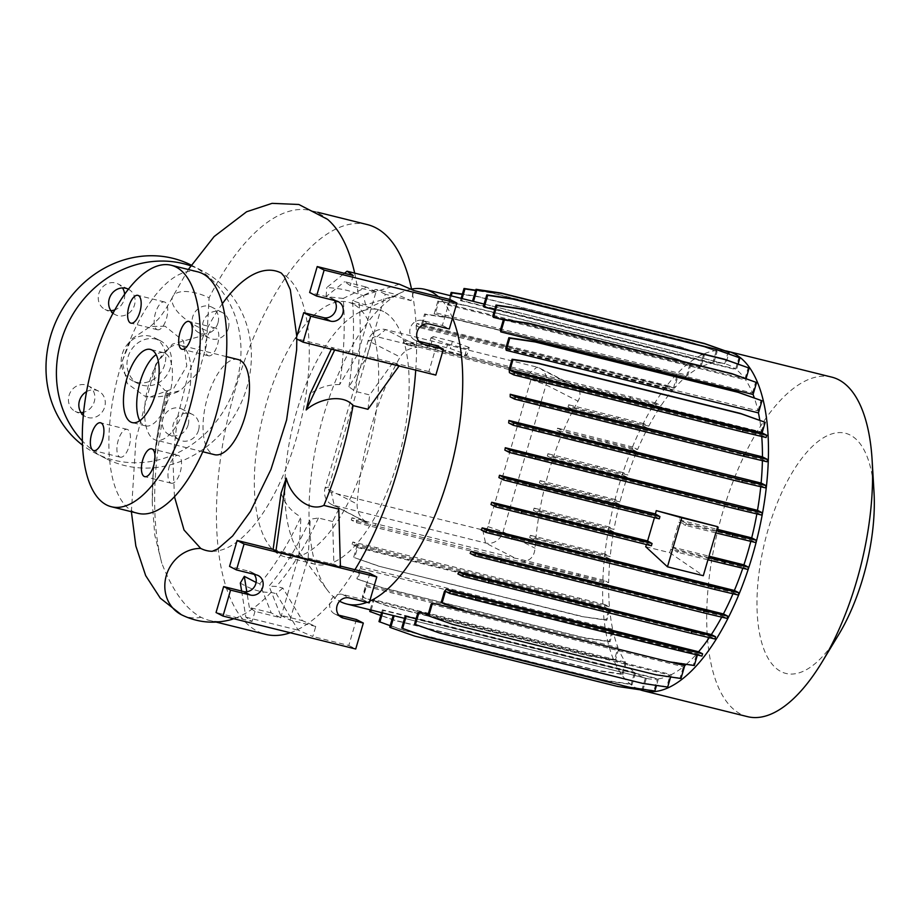 <?xml version="1.0" encoding="UTF-8"?>
<svg xmlns="http://www.w3.org/2000/svg" width="920" height="920" viewBox="0 0 920 920"><rect width="100%" height="100%" fill="white"/><g stroke="black" fill="none" stroke-linecap="round" stroke-linejoin="round"><path stroke-width="0.69" stroke-dasharray="4.6 3.45" d="M165.105 326.232L150.408 326.462L131.123 339.353L122.141 361.376L127.248 383.513L144.67 396.117L150.248 396.934L173.627 388.527L186.794 365.987L183.505 340.975L165.105 326.232M167.75 391.046L166.014 392.506A207.356 87.308 -76.1 0 0 153.019 477.411C155.066 448.971 159.977 420.187 167.75 391.046L165.083 390.574L154.169 379.316L155.756 364.274L172.431 344.137L203.711 335.328L206.23 330.441A35.431 15.525 -153 0 1 172.776 296.631A35.431 15.525 -153 0 1 195.787 292.962A35.431 15.525 -153 0 1 209.116 297.769A211.094 88.883 103.9 0 1 310.925 210.599A211.094 88.883 103.9 0 1 319.102 213.658A211.094 88.883 103.9 0 1 327.52 219.316M164.726 364.527A24.127 21.781 -63 0 1 132.526 380.742A24.127 21.781 -63 0 1 122.256 353.993A24.127 21.781 -63 0 1 154.456 337.766A24.127 21.781 -63 0 1 164.726 364.527M170.511 367.482A24.127 21.781 -63 0 1 138.299 383.697A24.127 21.781 -63 0 1 128.029 356.937A24.127 21.781 -63 0 1 160.241 340.722A24.127 21.781 -63 0 1 170.511 367.482M208.012 355.615A14.329 6.026 -76.1 0 0 208.564 355.822A14.329 6.026 -76.1 0 0 217.695 344.046A14.329 6.026 -76.1 0 0 216.016 328.221A14.329 6.026 -76.1 0 0 215.464 328.014A14.329 6.026 -76.1 0 0 206.333 339.791A14.329 6.026 -76.1 0 0 208.012 355.615M170.752 483.034A14.329 6.026 -76.1 0 0 171.304 483.241A14.329 6.026 -76.1 0 0 180.435 471.466A14.329 6.026 -76.1 0 0 178.756 455.641A14.329 6.026 -76.1 0 0 178.204 455.434A14.329 6.026 -76.1 0 0 169.073 467.21A14.329 6.026 -76.1 0 0 170.752 483.034M119.68 456.952A14.329 6.026 -76.1 0 0 120.232 457.171A14.329 6.026 -76.1 0 0 129.363 445.395A14.329 6.026 -76.1 0 0 127.684 429.571A14.329 6.026 -76.1 0 0 127.132 429.364A14.329 6.026 -76.1 0 0 118.001 441.128A14.329 6.026 -76.1 0 0 119.68 456.952M156.94 329.544A14.329 6.026 -76.1 0 0 157.492 329.751A14.329 6.026 -76.1 0 0 166.623 317.975A14.329 6.026 -76.1 0 0 164.945 302.151A14.329 6.026 -76.1 0 0 164.392 301.944A14.329 6.026 -76.1 0 0 155.261 313.72A14.329 6.026 -76.1 0 0 156.94 329.544M188.129 425.005A14.329 12.926 -63 0 1 169.004 434.631A14.329 12.926 -63 0 1 162.909 418.738A14.329 12.926 -63 0 1 182.033 409.112A14.329 12.926 -63 0 1 188.129 425.005M198.524 430.307A14.329 12.926 -63 0 1 179.4 439.944A14.329 12.926 -63 0 1 173.305 424.051A14.329 12.926 -63 0 1 192.429 414.425A14.329 12.926 -63 0 1 198.524 430.307M81.04 412.62A14.329 12.926 -63 0 1 75.141 411.332A14.329 12.926 -63 0 1 69.046 395.45A14.329 12.926 -63 0 1 88.17 385.825A14.329 12.926 -63 0 1 94.265 401.706A14.329 12.926 -63 0 1 83.593 412.252M86.549 391.644A14.329 12.926 -63 0 1 98.566 391.126A14.329 12.926 -63 0 1 104.662 407.019A14.329 12.926 -63 0 1 85.537 416.645A14.329 12.926 -63 0 1 83.306 415.161M124.648 294.308A14.329 12.926 -63 0 1 124.073 299.77A14.329 12.926 -63 0 1 114.862 309.879M110.848 310.684A14.329 12.926 -63 0 1 104.949 309.407A14.329 12.926 -63 0 1 98.854 293.514A14.329 12.926 -63 0 1 117.978 283.889A14.329 12.926 -63 0 1 122.475 287.914M128.444 289.225A14.329 12.926 -63 0 1 134.47 305.084A14.329 12.926 -63 0 1 115.345 314.709A14.329 12.926 -63 0 1 113.068 313.179M217.936 323.07A14.329 12.926 -63 0 1 198.812 332.695A14.329 12.926 -63 0 1 192.717 316.813A14.329 12.926 -63 0 1 211.841 307.176A14.329 12.926 -63 0 1 217.936 323.07M228.332 328.371A14.329 12.926 -63 0 1 209.208 338.008A14.329 12.926 -63 0 1 203.113 322.115A14.329 12.926 -63 0 1 222.237 312.49A14.329 12.926 -63 0 1 228.332 328.371M367.356 224.595A211.094 88.883 -76.1 0 0 232.84 398.096A211.094 88.883 -76.1 0 0 257.508 631.304A211.094 88.883 -76.1 0 0 265.684 634.363M153.019 477.411L152.294 503.343L154.802 535.175L161.816 563.304C172.787 591.146 185.874 609.144 201.077 617.297A211.094 88.883 103.9 0 0 209.242 620.367A211.094 88.883 103.9 0 0 227.987 620.402M152.294 503.343C151.846 468.315 156.331 431.468 165.784 392.817L168.291 393.565L180.423 390.574L199.077 371.53L206.333 345.828L209.116 297.769M383.651 311.627A131.18 55.234 -76.1 0 0 378.568 309.718A131.18 55.234 -76.1 0 0 359.433 312.305A131.18 55.234 -76.1 0 0 293.365 423.74A131.18 55.234 -76.1 0 0 299.667 553.127A131.18 55.234 -76.1 0 0 310.293 562.453A131.18 55.234 -76.1 0 0 315.376 564.362A131.18 55.234 -76.1 0 0 398.969 456.55A131.18 55.234 -76.1 0 0 383.651 311.627M353.199 304.072A131.18 55.234 -76.1 0 0 348.116 302.162A131.18 55.234 -76.1 0 0 264.523 409.975A131.18 55.234 -76.1 0 0 279.841 554.898A131.18 55.234 -76.1 0 0 284.924 556.807A131.18 55.234 -76.1 0 0 368.517 448.983A131.18 55.234 -76.1 0 0 353.199 304.072M411.527 289.11A162.115 68.252 -76.1 0 0 401.247 292.548A162.115 68.252 -76.1 0 0 319.619 430.249A162.115 68.252 -76.1 0 0 327.405 590.145A162.115 68.252 -76.1 0 0 339.606 601.174M831.737 377.119A174.915 73.646 -76.1 0 0 720.279 520.87A174.915 73.646 -76.1 0 0 740.715 714.104A174.915 73.646 -76.1 0 0 747.488 716.645M724.983 350.75A174.915 73.646 -76.1 0 0 615.376 498.191A174.915 73.646 -76.1 0 0 636.651 688.275A174.915 73.646 -76.1 0 0 640.147 689.816M874 492.016A123.717 52.095 -76.1 0 0 850.218 435.056A123.717 52.095 -76.1 0 0 768.223 529.126A123.717 52.095 -76.1 0 0 781.045 671.611A123.717 52.095 -76.1 0 0 838.568 634.823M238.061 359.524A49.001 20.631 -76.1 0 0 206.827 399.797A49.001 20.631 -76.1 0 0 212.554 453.94A49.001 20.631 -76.1 0 0 214.452 454.652M222.352 303.703A144.026 60.639 -76.1 0 0 206.23 330.441M174.455 496.662L172.856 459.218L177.571 417.266L188.163 374.693L203.711 335.328M181.55 345.736A49.001 20.631 -76.1 0 0 179.653 345.023A49.001 20.631 -76.1 0 0 148.419 385.308A49.001 20.631 -76.1 0 0 154.146 439.438A49.001 20.631 -76.1 0 0 156.043 440.151A49.001 20.631 -76.1 0 0 187.277 399.878A49.001 20.631 -76.1 0 0 181.55 345.736M197.811 271.86A124.395 52.371 -76.1 0 0 118.542 374.095A124.395 52.371 -76.1 0 0 133.066 511.52A124.395 52.371 -76.1 0 0 137.885 513.325M139.748 420.67A37.697 15.87 -76.1 0 0 144.037 425.339A37.697 15.87 -76.1 0 0 145.498 425.879A37.697 15.87 -76.1 0 0 169.521 394.898A37.697 15.87 -76.1 0 0 165.117 353.257A37.697 15.87 -76.1 0 0 163.656 352.705A37.697 15.87 -76.1 0 0 156.124 354.637M254.115 574.31A10.557 9.533 117 0 0 251.298 572.033A10.557 9.533 117 0 0 249.446 571.343L229.54 566.398M334.202 300.414A10.557 9.533 117 0 0 331.395 298.137A10.557 9.533 117 0 0 329.544 297.447L309.637 292.502M190.75 265.834A105.547 95.277 -63 0 1 201.882 270.56A105.547 95.277 -63 0 1 246.813 387.63A105.547 95.277 -63 0 1 105.903 458.574A105.547 95.277 -63 0 1 82.34 440.921M191.222 265.121A105.547 95.277 -63 0 1 191.486 265.248A105.547 95.277 -63 0 1 236.405 382.317A105.547 95.277 -63 0 1 95.496 453.261A105.547 95.277 -63 0 1 82.478 445.084M382.559 612.904L383.272 610.489L635.478 673.072A162.115 68.252 -76.1 0 0 640.228 676.039A162.115 68.252 -76.1 0 0 645.38 678.097L641.964 689.758L642.873 690.219M483.391 306.452L735.609 369.035A162.115 68.252 -76.1 0 0 730.871 366.068A162.115 68.252 -76.1 0 0 725.707 364.009L728.686 353.832M484.092 304.06L725.707 364.009M724.592 363.71L472.535 301.162L724.741 363.756A162.115 68.252 -76.1 0 0 724.592 363.71A162.115 68.252 -76.1 0 0 713.759 363.078L717.14 351.52L692.323 342.619L489.291 292.238L475.732 290.226M461.138 298.333L460.471 300.633A162.115 68.252 103.9 0 1 461.553 300.495L713.759 363.078M460.471 300.633L712.678 363.216A162.115 68.252 -76.1 0 0 700.971 366.896L704.317 355.465L679.5 346.564L476.468 296.183L462.38 294.078M450.259 295.642L447.546 304.899A162.115 68.252 103.9 0 1 448.764 304.313L700.971 366.896M447.546 304.899L699.752 367.482A162.115 68.252 -76.1 0 0 687.734 375.348L691.035 364.055L666.218 355.154L463.185 304.773L437.92 301.001L434.148 313.881A162.115 68.252 103.9 0 1 435.516 312.766L687.734 375.348M434.148 313.881L686.366 376.464A162.115 68.252 -76.1 0 0 674.452 388.148L677.695 377.027L652.889 368.126L449.857 317.756L424.58 313.984L421.176 325.611L673.394 388.194L669.15 386.032L668.483 388.297L439.933 331.338L416.277 325.714L420.313 327.773A162.115 68.252 103.9 0 1 422.234 325.565L674.452 388.148M420.313 327.773L672.531 390.356A162.115 68.252 -76.1 0 0 661.043 405.605L656.178 403.121L655.511 405.375L570.837 384.123A15.076 13.616 117 0 0 569.79 383.525A15.076 13.616 117 0 0 567.145 382.536L416.254 345.207L403.305 342.792L407.537 344.954A162.115 68.252 103.9 0 1 408.825 343.022L661.043 405.605M407.537 344.954L416.933 347.288L412.344 344.942M356.442 522.663L608.649 585.246L603.497 582.613L577.967 576.035L374.934 525.653L351.279 520.03L356.442 522.663A162.115 68.252 103.9 0 1 356.466 520.076L367.62 522.847C360.387 518.569 356.891 512.313 357.144 504.068A162.115 68.252 103.9 0 1 400.142 357.029C403.673 351.267 409.273 348.024 416.933 347.288M331.395 492.407A4.519 4.082 -63 0 1 328.681 487.094L371.68 340.055A4.519 4.082 -63 0 1 376.924 336.72L528.252 374.279A4.519 4.082 -63 0 1 530.966 379.58L487.968 526.62A4.519 4.082 -63 0 1 482.724 529.954L331.395 492.407L334.224 505.448L367.62 522.847L331.579 504.47A15.076 13.616 117 0 0 334.224 505.448L485.553 543.007A15.076 13.616 117 0 0 503.044 531.875L546.043 384.836A15.076 13.616 117 0 0 539.626 368.115A15.076 13.616 117 0 0 536.981 367.126L385.652 329.578A15.076 13.616 117 0 0 368.161 340.699L325.162 487.738A15.076 13.616 117 0 0 331.579 504.47M608.649 585.246A162.115 68.252 -76.1 0 0 609.454 606.855L605.004 604.589L604.336 606.844L352.13 544.26L356.787 546.641L608.994 609.224L605.9 619.804L606.809 620.275L581.543 616.504L378.511 566.122L354.603 557.692L357.546 547.607A162.115 68.252 103.9 0 1 357.247 544.272L609.454 606.855M357.546 547.607L609.764 610.19A162.115 68.252 -76.1 0 0 612.662 629.211L609.109 641.344L610.018 641.815L584.74 638.043L381.708 587.661L357.799 579.232L360.893 568.663A162.115 68.252 103.9 0 1 360.445 566.628L612.662 629.211M360.893 568.663L613.111 631.246A162.115 68.252 -76.1 0 0 618.021 647.611L614.514 659.606L615.411 660.065L590.145 656.305L387.113 605.923L363.204 597.482L366.401 586.534A162.115 68.252 103.9 0 1 365.803 585.016L618.021 647.611M366.401 586.534L618.619 649.117A162.115 68.252 -76.1 0 0 625.416 662.147L621.943 674.026L622.851 674.486L597.574 670.726L394.542 620.344L380.765 615.48M371.174 610.075L373.934 600.633A162.115 68.252 103.9 0 1 373.209 599.564L625.416 662.147M373.934 600.633L626.152 663.216A162.115 68.252 -76.1 0 0 634.627 672.405L631.189 684.181L632.097 684.641L606.82 680.88L403.788 630.499L390.183 625.692M383.272 610.489A162.115 68.252 103.9 0 1 382.421 609.822L634.627 672.405M535.877 538.131L610.213 556.577L605.624 554.231L604.969 556.496L529.702 537.579L530.357 535.313L535.877 538.131A162.115 68.252 -76.1 0 1 539.258 513.337L613.594 531.783A162.115 68.252 -76.1 0 0 610.213 556.577M394.128 615.768L394.128 615.768A162.115 68.252 103.9 0 1 393.162 615.503L645.38 678.097M646.507 678.396L404.558 618.355L646.346 678.35A162.115 68.252 -76.1 0 0 646.507 678.396A162.115 68.252 -76.1 0 0 657.328 679.029L653.947 690.586L654.856 691.046M405.122 616.446L657.328 679.029M416.116 618.757L658.409 678.891A162.115 68.252 -76.1 0 0 670.116 675.211L666.77 686.642L667.678 687.113M417.91 612.628L670.116 675.211M428.191 614.284L671.335 674.624A162.115 68.252 -76.1 0 0 683.365 666.758L680.053 678.051L680.961 678.523M431.147 604.175L683.365 666.758M465.738 611.294L669.3 661.813M686.251 664.344A162.115 68.252 -76.1 0 0 696.647 653.959L693.393 665.068L694.301 665.539M444.429 591.376L696.647 653.959M709.274 637.652A162.115 68.252 -76.1 0 0 710.044 636.502L714.909 638.986M457.838 573.919L710.044 636.502M721.706 617.147A162.115 68.252 -76.1 0 0 722.327 615.974L727.133 618.435M470.12 553.391L722.327 615.974M732.975 593.779A162.115 68.252 -76.1 0 0 733.481 592.595L738.242 595.033M481.263 530.012L733.481 592.595M742.773 568.261A162.115 68.252 -76.1 0 0 743.176 567.077L747.891 569.48M645.702 546.71L669.645 552.655L670.887 549.136L743.176 567.077M490.958 504.482L646.875 543.179L646.426 544.548M498.904 477.584L654.81 516.269L654.442 517.661M716.484 530.621L686.24 523.123L679.408 519.926L680.202 516.557M679.408 519.926L716.887 529.23M756.861 513.923A162.115 68.252 -76.1 0 0 757.079 512.716L761.702 515.085M504.861 450.133L757.079 512.716M760.748 486.749A162.115 68.252 -76.1 0 0 760.874 485.53L765.463 487.876M508.668 422.947L760.874 485.53M762.393 460.678A162.115 68.252 -76.1 0 0 762.415 459.448L766.935 461.759M510.197 396.865L762.415 459.448M761.737 436.482A162.115 68.252 -76.1 0 0 761.633 435.252L766.095 437.517M509.427 372.657L761.633 435.252M509.116 369.334L761.334 431.917A162.115 68.252 -76.1 0 0 759.805 420.256M505.77 348.277L757.988 410.86A162.115 68.252 -76.1 0 0 754.319 397.911M500.261 330.406L752.468 392.989A162.115 68.252 -76.1 0 0 745.671 379.96L746.051 378.649M503.355 319.827L745.671 379.96M492.729 316.308L744.935 378.89A162.115 68.252 -76.1 0 0 736.46 369.702L738.116 364.044M494.661 309.695L736.46 369.702M366.976 602.324A162.115 68.252 -76.1 0 0 369.713 601.185M452.525 317.986A162.115 68.252 -76.1 0 0 438.265 296.585M574.425 407.686L648.761 426.132L643.954 423.671L643.287 425.937L568.019 407.008L568.675 404.754L574.425 407.686A162.115 68.252 -76.1 0 1 578.024 401.166C581.267 395.347 580.589 390.54 576.012 386.768L659.755 407.537A162.115 68.252 -76.1 0 0 648.761 426.132M539.672 510.945L614.008 529.391L609.385 527.022L608.718 529.287L533.45 510.37L534.106 508.104L539.672 510.945A162.115 68.252 -76.1 0 1 545.054 485.794L619.39 504.24A162.115 68.252 -76.1 0 0 614.008 529.391M568.019 407.008L573.344 409.733A162.115 68.252 -76.1 0 0 563.27 431.066L637.606 449.512L632.845 447.074L632.189 449.339L556.91 430.422L557.577 428.156L563.27 431.066M573.344 409.733L647.68 428.179A162.115 68.252 -76.1 0 0 637.606 449.512M553.587 456.584L627.923 475.03L623.196 472.627L622.541 474.892L547.262 455.963L547.929 453.698L553.587 456.584A162.115 68.252 -76.1 0 1 562.373 433.205L636.709 451.651A162.115 68.252 -76.1 0 0 627.923 475.03M708.607 557.554L678.339 550.034L671.634 546.917L678.845 522.238L751.111 540.178L755.791 542.558M671.634 546.917L709.009 556.186M750.812 541.374A162.115 68.252 -76.1 0 0 751.111 540.178M547.262 455.963L552.839 458.815A162.115 68.252 -76.1 0 0 545.64 483.483L619.976 501.929L615.296 499.548L614.64 501.814L539.361 482.885L540.028 480.619L545.64 483.483M552.839 458.815L627.175 477.261A162.115 68.252 -76.1 0 0 619.976 501.929M529.702 537.579L535.635 540.603A162.115 68.252 -76.1 0 0 535.026 548.205C534.324 556.335 530.38 560.751 523.192 561.453L608.683 582.659L604.153 580.347L603.497 582.613M535.635 540.603L609.971 559.049A162.115 68.252 -76.1 0 0 608.683 582.659M464.749 355.959L467.107 354.648L450.305 348.577L431.147 343.827L428.789 345.138L445.591 351.198L464.749 355.959L466.854 348.749L469.211 347.438L467.107 354.648M570.837 384.123L576.012 386.768M364.653 520.984L515.556 558.313A15.076 13.616 117 0 0 517.73 558.659L523.192 561.453M556.91 430.422L562.373 433.205M539.361 482.885L545.054 485.794M533.45 510.37L539.258 513.337M678.339 550.034L677.672 552.299L670.887 549.136M686.24 523.123L685.584 525.377L678.845 522.238M669.645 552.655L703.294 575.702M646.875 543.179L651.394 545.778M654.81 516.269L659.295 518.857M399.096 365.999L399.452 365.493L392.897 362.641L369.667 394.933L355.407 391.391L348.979 386.872L367.16 356.258L385.284 294.262L411.022 300.656L413.966 290.559M367.954 409.285L369.667 394.933M348.979 386.872A213.716 89.987 -76.1 0 0 352.486 300.771L365.642 304.98L397.67 294.848L411.022 300.656M365.642 304.98L363.446 295.573L358.214 294.273C350.129 290.49 339.641 288.259 326.738 287.569L344.436 273.309M399.36 284.211L363.446 295.573M385.284 294.262L375.785 289.42L397.67 294.848M375.992 291.962L366.493 287.109L343.195 298.459A213.716 89.987 -76.1 0 1 339.687 384.572L357.868 353.947L375.992 291.962L350.267 285.579L344.609 281.681L366.493 287.109M436.471 345.621L428.881 371.577L435.815 375.107M449.96 299.494L442.37 325.438L422.464 320.505A10.557 9.533 117 0 0 410.573 327.255A10.557 9.533 117 0 0 414.713 339.997A10.557 9.533 117 0 0 416.565 340.688L418.841 341.251M442.37 325.438L449.305 328.98M334.661 350.014L332.143 347.565L296.148 338.629M334.914 349.473L399.452 365.493M428.881 371.577L367.16 356.258M353.211 275.483L350.267 285.579M357.868 353.947L332.143 347.565L331.361 349.186M375.785 289.42L352.486 300.771M339.687 384.572C328.716 384.353 318.837 387.527 310.04 394.07M343.195 298.459L326.105 296.585L344.609 281.681M326.105 296.585L326.738 287.569M338.767 509.093L332.649 521.525L333.879 564.454L340.434 567.306M282.854 588.075L276.276 593.676L298.183 630.177L312.8 636.536L315.755 626.451L302.392 620.644L282.854 588.075L276.356 586.466L269.042 586.109A213.716 89.987 103.9 0 0 310.259 519.248L318.389 517.995L332.649 521.525M271.227 612.904L249.343 607.476L255.001 611.374L280.726 617.757L271.227 612.904L259.75 583.797L256.094 582.441M315.755 626.451L290.018 620.057L280.519 615.204L302.392 620.644M356.385 619.516L348.795 645.472L312.8 636.536M348.795 645.472L355.729 649.002M241.626 591.043L245.858 617.193L252.045 621.46L216.05 612.524M245.858 617.193L298.183 630.177M369.874 573.39L362.284 599.334L342.366 594.4A10.557 9.533 117 0 0 330.487 601.151A10.557 9.533 117 0 0 334.627 613.893A10.557 9.533 117 0 0 336.467 614.583L338.744 615.146M362.284 599.334L369.219 602.876M290.018 620.057L308.142 558.072L340.4 566.076M308.142 558.072L310.259 519.248M280.519 615.204L269.042 586.109M280.726 617.757L298.85 555.772L300.966 516.948A213.716 89.987 103.9 0 1 259.75 583.797M273.125 549.378L298.85 555.772M255.001 611.374L252.045 621.46M281.071 493.12C284.843 503.861 291.479 511.796 300.966 516.948M249.343 607.476L246.79 591.721M240.327 583.05C251.447 589.662 261.683 592.779 271.043 592.376L276.276 593.676M212.244 551.287A144.026 60.639 -76.1 0 0 212.302 551.287A144.026 60.639 -76.1 0 0 299.862 425.35A144.026 60.639 -76.1 0 0 281.336 273.09A144.026 60.639 -76.1 0 0 281.279 273.067L281.336 273.09M609.971 559.049L604.969 556.496M613.594 531.783L608.718 529.287M619.39 504.24L614.64 501.814M627.175 477.261L622.541 474.892M636.709 451.651L632.189 449.339M647.68 428.179L643.287 425.937M659.755 407.537L655.511 405.375M672.531 390.356L668.483 388.297M673.394 388.194L676.786 376.567M686.366 376.464L690.126 363.584M699.752 367.482L703.409 354.993M712.678 363.216L716.231 351.06M724.741 363.756L728.214 351.888M735.609 369.035L738.99 357.466M744.935 378.89L748.236 367.62M752.468 392.989L755.676 382.041M757.988 410.86L761.07 400.292M761.334 431.917L764.279 421.831M445.487 591.33L697.705 653.913L701.937 656.075M697.705 653.913L697.383 654.994M671.335 674.624L670.645 676.982M658.409 678.891L656.5 685.446M646.346 678.35L643.137 689.298M635.478 673.072L632.097 684.641M626.152 663.216L622.851 674.486M618.619 649.117L615.411 660.065M613.111 631.246L610.018 641.815M609.764 610.19L606.809 620.275M608.994 609.224L604.336 606.844M290.237 632.753A211.094 88.883 -76.1 0 0 354.936 569.687M415.725 370.127A211.094 88.883 -76.1 0 0 411.619 289.536M318.389 517.995A211.094 88.883 103.9 0 1 276.356 586.466M354.671 273.113A211.094 88.883 103.9 0 1 358.214 294.273M359.133 303.37A211.094 88.883 103.9 0 1 355.407 391.391M271.043 592.376A211.094 88.883 103.9 0 1 233.806 618.757M469.211 347.438L452.41 341.377L450.305 348.577M452.41 341.377L433.251 336.616L431.147 343.827M433.251 336.616L430.893 337.928L428.789 345.138M430.893 337.928L447.695 343.988L445.591 351.198M447.695 343.988L466.854 348.749M715.817 532.887L685.584 525.377M707.94 559.808L677.672 552.299M632.845 447.074L557.577 428.156M607.327 440.496L606.659 442.761M615.296 499.548L540.028 480.619M589.778 492.97L589.11 495.236M623.196 472.627L547.929 453.698M597.678 466.049L597.011 468.315M609.385 527.022L534.106 508.104M583.855 520.444L583.199 522.709M643.954 423.671L568.675 404.754M618.424 417.093L617.769 419.359M605.624 554.231L530.357 535.313M580.106 547.653L579.439 549.918M362.675 520.317L351.946 517.764L356.466 520.076M604.153 580.347L517.73 558.659M578.634 573.769L577.967 576.035M375.544 523.572L374.934 525.653M351.946 517.764L351.279 520.03M656.178 403.121L427.616 346.161L403.96 340.538L408.825 343.022M630.648 396.543L629.993 398.797M427.616 346.161L427.144 347.794M403.96 340.538L403.305 342.792M605.004 604.589L376.441 547.63L352.785 542.006L357.247 544.272M605.9 619.804L581.543 616.504M580.635 616.043L378.511 566.122M377.603 565.662L354.603 557.692M352.785 542.006L352.13 544.26M353.694 557.221L356.787 546.641M579.473 598L578.806 600.265M376.441 547.63L375.774 549.884M451.225 295.884L448.764 304.313M704.317 355.465L680.409 347.024L477.376 296.642L462.288 294.4M680.409 347.024L679.5 346.564M477.376 296.642L476.468 296.183M691.035 364.055L667.126 355.615L464.094 305.233L438.817 301.472L435.516 312.766M667.126 355.615L666.218 355.154M464.094 305.233L463.185 304.773M438.817 301.472L437.92 301.001M680.053 678.051L654.787 674.291L451.754 623.909L427.846 615.469M654.787 674.291L655.695 674.751M451.754 623.909L452.663 624.369M381.593 612.662L382.421 609.822M631.189 684.181L605.923 680.409L402.891 630.028L378.982 621.598M605.923 680.409L606.82 680.88M402.891 630.028L403.788 630.499M693.393 665.068L668.115 661.307L465.083 610.926L441.186 602.485M668.115 661.307L669.024 661.768M465.083 610.926L465.991 611.386M653.947 690.586L628.682 686.814L425.649 636.433L401.741 628.004M628.682 686.814L629.579 687.286M425.649 636.433L426.546 636.904M614.514 659.606L589.237 655.833L386.204 605.452L362.296 597.022L365.803 585.016M589.237 655.833L590.145 656.305M386.204 605.452L387.113 605.923M362.296 597.022L363.204 597.482M677.695 377.027L653.786 368.598L450.754 318.216L425.488 314.445L422.234 325.565M653.786 368.598L652.889 368.126M450.754 318.216L449.857 317.756M425.488 314.445L424.58 313.984M669.15 386.032L440.588 329.072L416.933 323.449L421.176 325.611M416.933 323.449L416.277 325.714M643.62 379.454L642.965 381.719M440.588 329.072L439.933 331.338M666.77 686.642L641.505 682.881L438.472 632.5L414.563 624.059M641.505 682.881L642.413 683.341M438.472 632.5L439.38 632.96M370.208 609.833L373.209 599.564M621.943 674.026L596.678 670.266L393.645 619.884L369.736 611.443M596.678 670.266L597.574 670.726M393.645 619.884L394.542 620.344M462.104 298.574L461.553 300.495M717.14 351.52L693.231 343.079L490.199 292.698L475.64 290.536M693.231 343.079L692.323 342.619M490.199 292.698L489.291 292.238M609.109 641.344L583.832 637.583L380.799 587.202L356.891 578.76L360.445 566.628M583.832 637.583L584.74 638.043M380.799 587.202L381.708 587.661M356.891 578.76L357.799 579.232M641.964 689.758L616.699 685.986L413.666 635.605L389.758 627.164M616.699 685.986L617.607 686.446M413.666 635.605L414.575 636.065M168.291 393.565A211.094 88.883 -76.1 0 0 161.816 563.304M181.297 614.675L181.424 614.732A35.431 31.981 117 0 0 187.634 617.056A35.431 31.981 117 0 0 201.077 617.297M249.446 571.343L256.381 574.885M329.544 297.447L336.478 300.978M528.252 374.279L536.981 367.126L567.145 382.536M376.924 336.72L385.652 329.578L416.254 345.207M328.681 487.094L325.162 487.738L357.144 504.068M371.68 340.055L368.161 340.699L400.142 357.029M530.966 379.58L546.043 384.836L578.024 401.166M482.724 529.954L485.553 543.007L515.556 558.313M487.968 526.62L503.044 531.875L535.026 548.205M416.565 340.688L420.003 342.435M422.464 320.505L429.398 324.035M336.467 614.583L339.917 616.331M342.366 594.4L349.301 597.942M150.408 326.462L157.964 319.459C162.736 314.065 167.681 306.452 172.776 296.631L188.324 269.502M138.299 383.697L132.526 380.742M208.564 355.822L182.011 349.232M171.304 483.241L144.75 476.652M120.232 457.171L93.679 450.581M157.492 329.751L130.939 323.161M179.4 439.944L169.004 434.631M85.537 416.645L75.141 411.332M115.345 314.709L104.949 309.407M209.208 338.008L198.812 332.695M317.733 212.278L310.925 210.599M378.568 309.718L348.116 302.162M299.667 553.127L327.405 590.145M359.433 312.305L401.247 292.548M226.377 356.626L179.653 345.023M145.498 425.879L132.215 422.591M251.298 572.033L258.233 575.575M331.395 298.137L338.33 301.668M201.882 270.56L191.486 265.248M539.626 368.115L569.79 383.525M105.903 458.574L95.496 453.261M414.713 339.997L421.647 343.528M334.627 613.893L341.55 617.423M163.656 352.705L150.374 349.416M202.768 451.743L156.043 440.151M315.376 564.362L284.924 556.807M131.376 511.716L135.941 439.576L155.756 364.274M216.05 622.058L209.242 620.367M296.815 338.974L296.792 336.421M150.248 396.934C160.988 397.291 171.039 395.174 180.423 390.574M222.237 312.49L211.841 307.176M128.374 289.202L117.978 283.889M98.566 391.126L88.17 385.825M192.429 414.425L182.033 409.112M164.392 301.944L137.839 295.354M127.132 429.364L100.579 422.774M178.204 455.434L151.65 448.845M215.464 328.014L188.91 321.425M160.241 340.722L154.456 337.766"/><path stroke-width="1.38" d="M181.458 349.025A14.329 6.026 -76.1 0 0 182.011 349.232A14.329 6.026 -76.1 0 0 191.142 337.456A14.329 6.026 -76.1 0 0 189.474 321.632A14.329 6.026 -76.1 0 0 188.91 321.425A14.329 6.026 -76.1 0 0 179.791 333.201A14.329 6.026 -76.1 0 0 181.458 349.025M144.198 476.445A14.329 6.026 -76.1 0 0 144.75 476.652A14.329 6.026 -76.1 0 0 153.881 464.876A14.329 6.026 -76.1 0 0 152.214 449.052A14.329 6.026 -76.1 0 0 151.65 448.845A14.329 6.026 -76.1 0 0 142.531 460.621A14.329 6.026 -76.1 0 0 144.198 476.445M93.127 450.374A14.329 6.026 -76.1 0 0 93.679 450.581A14.329 6.026 -76.1 0 0 102.81 438.805A14.329 6.026 -76.1 0 0 101.142 422.981A14.329 6.026 -76.1 0 0 100.579 422.774A14.329 6.026 -76.1 0 0 91.459 434.55A14.329 6.026 -76.1 0 0 93.127 450.374M130.387 322.954A14.329 6.026 -76.1 0 0 130.939 323.161A14.329 6.026 -76.1 0 0 140.07 311.385A14.329 6.026 -76.1 0 0 138.402 295.561A14.329 6.026 -76.1 0 0 137.839 295.354A14.329 6.026 -76.1 0 0 128.72 307.13A14.329 6.026 -76.1 0 0 130.387 322.954M83.593 412.252A14.329 12.926 -63 0 1 81.04 412.62M83.306 415.161A14.329 12.926 -63 0 1 79.442 400.763A14.329 12.926 -63 0 1 86.549 391.644M114.862 309.879A14.329 12.926 -63 0 1 110.848 310.684M113.068 313.179A14.329 12.926 -63 0 1 109.25 298.827A14.329 12.926 -63 0 1 128.374 289.202A14.329 12.926 -63 0 1 128.444 289.225M411.619 289.536A211.094 88.883 -76.1 0 0 375.532 227.665A211.094 88.883 -76.1 0 0 367.356 224.595L317.733 212.278M438.265 296.585A162.115 68.252 -76.1 0 0 431.181 291.697A162.115 68.252 -76.1 0 0 424.902 289.351A162.115 68.252 -76.1 0 0 411.527 289.11M339.606 601.174A162.115 68.252 -76.1 0 0 340.538 601.68A162.115 68.252 -76.1 0 0 346.817 604.026A162.115 68.252 -76.1 0 0 366.976 602.324M640.147 689.816A174.915 73.646 -76.1 0 0 643.425 690.817L747.488 716.645A174.915 73.646 -76.1 0 0 822.031 662.089A174.915 73.646 -76.1 0 0 872.125 460.184A174.915 73.646 -76.1 0 0 838.511 379.661A174.915 73.646 -76.1 0 0 831.737 377.119L727.674 351.291A174.915 73.646 -76.1 0 0 724.983 350.75M643.425 690.817A174.915 73.646 -76.1 0 0 754.883 547.066A174.915 73.646 -76.1 0 0 734.447 353.832A174.915 73.646 -76.1 0 0 727.674 351.291M202.768 451.743L214.452 454.652A49.001 20.631 -76.1 0 0 245.674 414.368A49.001 20.631 -76.1 0 0 239.959 360.237A49.001 20.631 -76.1 0 0 238.061 359.524L226.377 356.626M296.792 336.421L290.317 289.731L284.222 276.414L281.279 273.056A144.026 60.639 -76.1 0 0 281.267 273.056A144.026 60.639 -76.1 0 0 222.352 303.703M212.302 551.287L212.244 551.287A144.026 60.639 -76.1 0 1 200.744 548.435L184.034 530.012L174.455 496.662M111.343 506.736L137.885 513.325A124.395 52.371 -76.1 0 0 217.154 411.091A124.395 52.371 -76.1 0 0 202.63 273.665A124.395 52.371 -76.1 0 0 197.811 271.86L171.258 265.27A124.395 52.371 -76.1 0 0 91.988 367.505A124.395 52.371 -76.1 0 0 106.524 504.93A124.395 52.371 -76.1 0 0 111.343 506.736A124.395 52.371 -76.1 0 0 190.612 404.501A124.395 52.371 -76.1 0 0 176.077 267.076A124.395 52.371 -76.1 0 0 171.258 265.27M130.755 422.038A37.697 15.87 -76.1 0 0 132.215 422.591A37.697 15.87 -76.1 0 0 156.239 391.609A37.697 15.87 -76.1 0 0 151.834 349.968A37.697 15.87 -76.1 0 0 150.374 349.416A37.697 15.87 -76.1 0 0 126.362 380.397A37.697 15.87 -76.1 0 0 130.755 422.038M262.729 587.282A10.557 9.533 117 0 0 258.233 575.575A10.557 9.533 117 0 0 256.381 574.885L236.474 569.94L244.064 543.996L376.809 576.932L369.219 602.876L349.301 597.942A10.557 9.533 117 0 0 337.421 604.693A10.557 9.533 117 0 0 341.55 617.423A10.557 9.533 117 0 0 343.401 618.113L363.32 623.058L355.729 649.002L222.985 616.067L230.575 590.122L250.481 595.056A10.557 9.533 117 0 0 262.729 587.282M222.985 616.067L216.05 612.524L223.64 586.58L243.547 591.525A10.557 9.533 117 0 0 255.794 583.74A10.557 9.533 117 0 0 254.115 574.31M342.815 313.375A10.557 9.533 117 0 0 338.33 301.668A10.557 9.533 117 0 0 336.478 300.978L316.572 296.044L324.15 270.089L456.895 303.036L449.305 328.98L429.398 324.035A10.557 9.533 117 0 0 417.507 330.797A10.557 9.533 117 0 0 421.647 343.528A10.557 9.533 117 0 0 423.499 344.218L443.405 349.163L435.815 375.107L303.082 342.171L310.661 316.227L330.579 321.16A10.557 9.533 117 0 0 342.815 313.375M303.082 342.171L296.148 338.629L303.726 312.685L323.644 317.63A10.557 9.533 117 0 0 335.88 309.844A10.557 9.533 117 0 0 334.202 300.414M82.34 440.921A105.547 95.277 -63 0 1 60.973 341.516A105.547 95.277 -63 0 1 190.75 265.834M82.478 445.084A105.547 95.277 -63 0 1 50.565 336.202A105.547 95.277 -63 0 1 191.222 265.121M728.686 353.832L729.123 352.348L728.214 351.888L704.306 343.447L501.273 293.066L476.008 289.305L472.535 301.162A162.115 68.252 103.9 0 1 473.501 301.426L484.092 304.06M643.137 689.298L642.873 690.219L617.607 686.446L414.575 636.065L390.666 627.635L394.128 615.768L404.558 618.355L346.817 604.026M406.203 616.308A162.115 68.252 103.9 0 1 405.122 616.446L401.741 628.004L402.649 628.463L406.203 616.308L416.116 618.757M419.117 612.03A162.115 68.252 103.9 0 1 417.91 612.628L414.563 624.059L415.472 624.519L419.117 612.03L428.191 614.284M432.515 603.06A162.115 68.252 103.9 0 1 431.147 604.175L427.846 615.469L428.754 615.928L432.515 603.06L465.738 611.294M669.3 661.813L684.733 665.643A162.115 68.252 -76.1 0 0 686.251 664.344M446.349 589.168A162.115 68.252 103.9 0 1 444.429 591.376L441.186 602.485L442.083 602.956L445.487 591.33L449.73 593.492L450.386 591.226L446.349 589.168L698.567 651.751A162.115 68.252 -76.1 0 0 709.274 637.652M459.126 571.976A162.115 68.252 103.9 0 1 457.838 573.919L462.702 576.403L463.369 574.137L459.126 571.976L711.344 634.558A162.115 68.252 -76.1 0 0 721.706 617.147M471.201 551.344A162.115 68.252 103.9 0 1 470.12 553.391L474.927 555.852L475.582 553.587L471.201 551.344L723.407 613.928A162.115 68.252 -76.1 0 0 732.975 593.779M482.172 527.873A162.115 68.252 103.9 0 1 481.263 530.012L486.024 532.45L486.691 530.184L482.172 527.873L734.379 590.456A162.115 68.252 -76.1 0 0 742.773 568.261M646.426 544.548L645.702 546.71L667.46 566.8L681.789 517.787L717.634 526.688L656.259 510.623L655.408 513.969L659.95 516.591L529.77 484.288L504.24 477.71L499.491 475.284A162.115 68.252 103.9 0 1 498.904 477.584L503.573 479.975L504.24 477.71M491.705 502.262A162.115 68.252 103.9 0 1 490.958 504.482L495.673 506.897L496.34 504.631L491.705 502.262L647.599 540.948L652.061 543.513L496.34 504.631M654.442 517.661L647.599 540.948M499.491 475.284L655.408 513.969M716.887 529.23L751.697 537.866A162.115 68.252 -76.1 0 0 756.861 513.923M505.287 447.741A162.115 68.252 103.9 0 1 504.861 450.133L509.496 452.49L510.163 450.236L505.287 447.741L757.494 510.324A162.115 68.252 -76.1 0 0 760.748 486.749M508.909 420.463A162.115 68.252 103.9 0 1 508.668 422.947L513.245 425.281L513.912 423.027L508.909 420.463L761.116 483.057A162.115 68.252 -76.1 0 0 762.393 460.678M510.22 394.277A162.115 68.252 103.9 0 1 510.197 396.865L514.728 399.176L515.384 396.911L510.22 394.277L762.438 456.86A162.115 68.252 -76.1 0 0 761.737 436.482M509.116 369.334A162.115 68.252 103.9 0 1 509.427 372.657L513.877 374.934L514.544 372.669L509.875 370.3L762.093 432.883L765.187 422.303L740.37 413.402L537.337 363.02L512.072 359.248L509.116 369.334M759.805 420.256A162.115 68.252 -76.1 0 0 758.436 412.896L761.978 400.763L737.173 391.862L534.14 341.481L508.863 337.709L505.77 348.277A162.115 68.252 103.9 0 1 506.218 350.313L758.436 412.896M754.319 397.911A162.115 68.252 -76.1 0 0 753.077 394.496L756.585 382.501L731.768 373.6L528.735 323.219L503.458 319.459L500.261 330.406A162.115 68.252 103.9 0 1 500.859 331.913L753.077 394.496M746.051 378.649L749.144 368.08L724.327 359.179L521.295 308.798L496.029 305.037L492.729 316.308A162.115 68.252 103.9 0 1 493.465 317.377L503.355 319.827M738.116 364.044L739.898 357.926L715.081 349.025L512.049 298.643L486.784 294.883L483.391 306.452A162.115 68.252 103.9 0 1 484.242 307.108L494.661 309.695M369.713 601.185A162.115 68.252 -76.1 0 0 447.982 478.4A162.115 68.252 -76.1 0 0 452.525 317.986M709.009 556.186L743.912 564.846A162.115 68.252 -76.1 0 0 750.812 541.374M667.46 566.8L703.294 575.702L717.634 526.688M656.259 510.623L681.789 517.787M503.573 479.975L659.295 518.857L659.95 516.591M495.673 506.897L651.394 545.778L652.061 543.513M122.475 287.914A14.329 12.926 -63 0 1 124.648 294.308M334.661 350.014L306.188 409.94C318.653 398.682 343.286 393.507 353.061 405.593L367.954 409.285L399.096 365.999M456.895 303.036L449.96 299.494L413.966 290.559L399.36 284.211L347.024 271.216L344.436 273.309M418.841 341.251L436.471 345.621L443.405 349.163M316.572 296.044L309.637 292.502L317.216 266.558L353.211 275.483L347.024 271.216M317.216 266.558L324.15 270.089M303.726 312.685L310.661 316.227M331.361 349.186L310.04 394.07L306.188 409.94M340.434 567.306L338.767 509.093L323.874 505.39C308.625 512.428 290.375 495.27 286.235 478.159L281.071 493.12L273.125 549.378L275.897 551.298L340.434 567.306M223.64 586.58L230.575 590.122M338.744 615.146L356.385 619.516L363.32 623.058M340.4 566.076L369.874 573.39L376.809 576.932M236.474 569.94L229.54 566.398L237.13 540.454L244.064 543.996M237.13 540.454L273.125 549.378M275.897 551.298L286.235 478.159M256.094 582.441L244.306 576.334L240.327 583.05L241.626 591.043M246.79 591.721L244.306 576.334M156.124 354.637A37.697 15.87 -76.1 0 0 139.173 385.48A37.697 15.87 -76.1 0 0 139.748 420.67M822.031 662.089L838.568 634.823A123.717 52.095 -76.1 0 0 874 492.016L872.125 460.184M762.093 432.883L766.751 435.263L743.095 429.64L514.544 372.669M513.877 374.934L742.44 431.894L766.095 437.517L766.751 435.263M762.438 456.86L767.602 459.494L743.946 453.87L515.384 396.911M514.728 399.176L743.279 456.136L766.935 461.759L767.602 459.494M761.116 483.057L766.119 485.61L742.474 479.987L513.912 423.027M513.245 425.281L741.807 482.252L765.463 487.876L766.119 485.61M757.494 510.324L762.369 512.819L738.714 507.196L510.163 450.236M509.496 452.49L738.058 509.461L761.702 515.085L762.369 512.819M751.697 537.866L756.447 540.293L716.484 530.621M715.817 532.887L755.791 542.558L756.447 540.293M743.912 564.846L748.546 567.214L708.607 557.554M707.94 559.808L747.891 569.48L748.546 567.214M734.379 590.456L738.898 592.768L715.254 587.144L486.691 530.184M486.024 532.45L714.587 589.409L738.242 595.033L738.898 592.768M723.407 613.928L727.8 616.17L704.145 610.546L475.582 553.587M474.927 555.852L703.49 612.812L727.133 618.435L727.8 616.17M711.344 634.558L715.576 636.732L691.92 631.097L463.369 574.137M462.702 576.403L691.265 633.362L714.909 638.986L715.576 636.732M698.567 651.751L702.604 653.809L678.948 648.186L450.386 591.226M678.948 648.186L678.293 650.452L701.937 656.075L702.604 653.809M697.383 654.994L694.301 665.539L669.024 661.768L465.991 611.386L442.083 602.956M684.733 665.643L680.961 678.523L655.695 674.751L452.663 624.369L428.754 615.928M670.645 676.982L667.678 687.113L642.413 683.341L439.38 632.96L415.472 624.519M656.5 685.446L654.856 691.046L629.579 687.286L426.546 636.904L402.649 628.463M216.05 622.058L265.684 634.363A211.094 88.883 -76.1 0 0 290.237 632.753M354.936 569.687A211.094 88.883 -76.1 0 0 415.725 370.127M188.324 269.502L214.13 236.555L246.606 211.761L272.067 203.355L298.827 204.481L327.52 219.316A211.094 88.883 103.9 0 1 354.671 273.113M353.061 405.593A211.094 88.883 103.9 0 1 323.874 505.39M233.806 618.757A211.094 88.883 103.9 0 1 227.987 620.402C211.876 623.978 196.351 622.092 181.424 614.744A35.431 31.981 117 0 0 181.424 614.744A35.431 31.981 117 0 1 170.671 565.754A35.431 31.981 117 0 1 174.627 560.464A35.431 31.981 117 0 1 179.584 555.806A35.431 31.981 117 0 1 185.242 552.172A35.431 31.981 117 0 1 192.268 549.47A35.431 31.981 117 0 1 199.145 548.447A35.431 31.981 117 0 1 200.744 548.435M529.103 486.553L529.77 484.288M521.203 513.475L521.87 511.209M732.136 536.935L732.803 534.669M724.235 563.856L724.902 561.591M462.288 294.4L452.099 292.882L451.225 295.884M462.38 294.078L451.191 292.411L450.259 295.642M452.099 292.882L451.191 292.411M749.144 368.08L725.236 359.639L522.203 309.258L496.938 305.497L493.465 317.377M725.236 359.639L724.327 359.179M522.203 309.258L521.295 308.798M496.938 305.497L496.029 305.037M742.44 431.894L743.095 429.64M539.408 381.512L540.063 379.258M765.187 422.303L741.279 413.862L538.246 363.48L512.969 359.709L509.875 370.3M512.969 359.709L512.072 359.248M741.279 413.862L740.37 413.402M538.246 363.48L537.337 363.02M739.898 357.926L715.99 349.497L512.957 299.115L487.692 295.343L484.242 307.108M715.99 349.497L715.081 349.025M512.957 299.115L512.049 298.643M487.692 295.343L486.784 294.883M738.058 509.461L738.714 507.196M535.026 459.08L535.681 456.815M703.49 612.812L704.145 610.546M500.457 562.43L501.112 560.165M390.183 625.692L378.982 621.598L381.593 612.662M379.891 622.058L382.559 612.904M678.293 650.452L475.26 600.07L475.916 597.804M475.26 600.07L449.73 593.492M729.123 352.348L705.214 343.919L502.182 293.537L476.916 289.765L473.501 301.426M705.214 343.919L704.306 343.447M502.182 293.537L501.273 293.066M476.916 289.765L476.008 289.305M761.978 400.763L738.081 392.322L535.037 341.941L509.772 338.18L506.218 350.313M738.081 392.322L737.173 391.862M535.037 341.941L534.14 341.481M509.772 338.18L508.863 337.709M691.265 633.362L691.92 631.097M488.232 582.981L488.888 580.727M380.765 615.48L369.736 611.443L370.208 609.833M370.645 611.904L371.174 610.075M475.64 290.536L464.933 288.938L462.104 298.574M475.732 290.226L464.025 288.477L461.138 298.333M464.933 288.938L464.025 288.477M756.585 382.501L732.676 374.06L529.644 323.679L504.367 319.918L500.859 331.913M732.676 374.06L731.768 373.6M529.644 323.679L528.735 323.219M504.367 319.918L503.458 319.459M743.279 456.136L743.946 453.87M540.247 405.754L540.914 403.489M741.807 482.252L742.474 479.987M538.775 431.871L539.442 429.605M714.587 589.409L715.254 587.144M511.554 539.028L512.221 536.762M390.666 627.635L389.758 627.164L393.162 615.526M420.003 342.435L423.499 344.218M323.644 317.63L330.579 321.16M243.547 591.525L250.481 595.056M339.917 616.331L343.401 618.113M472.535 301.162L424.902 289.351M181.297 614.675L160.275 598.149L145.671 575.609L135.838 545.985L131.376 511.716M212.244 551.287L217.787 548.918L232.633 535.981L250.47 511.405L270.952 469.464L286.591 420.037L296.631 349.956L296.815 338.974"/></g></svg>
